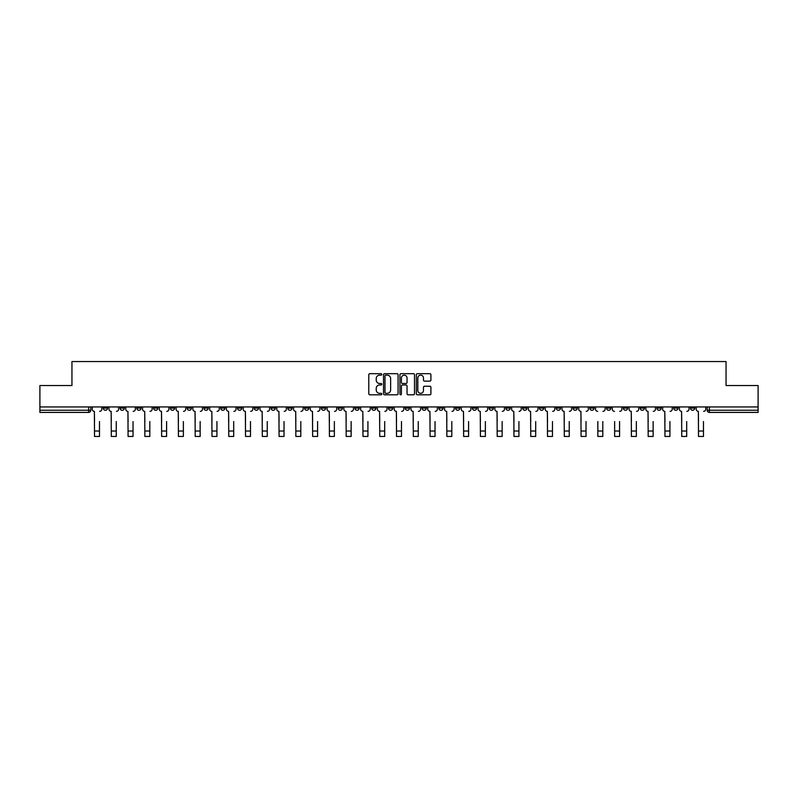 <?xml version="1.0" encoding="UTF-8"?>
<svg xmlns="http://www.w3.org/2000/svg" width="798" height="798" viewBox="0 0 798 798"><rect width="100%" height="100%" fill="white"/><g stroke="black" fill="none" stroke-linecap="round" stroke-linejoin="round"><path stroke-width="1.2" d="M381.793 374.422A0.738 0.738 0 0 0 381.055 373.683L369.833 373.683A1.057 1.057 0 0 0 368.786 374.741L368.786 393.743A1.057 1.057 0 0 0 369.833 394.801L381.055 394.801A0.738 0.738 0 0 0 381.793 394.052A0.738 0.738 0 0 0 381.055 393.314L379.599 393.314A3.382 3.382 0 0 1 376.227 389.943L376.227 388.357A3.382 3.382 0 0 1 379.599 384.975L381.055 384.975A0.738 0.738 0 0 0 381.793 384.237A0.738 0.738 0 0 0 381.055 383.499L379.599 383.499A3.382 3.382 0 0 1 376.227 380.117L376.227 378.541A3.382 3.382 0 0 1 379.599 375.16L381.055 375.16A0.738 0.738 0 0 0 381.793 374.422M656.894 406.93L656.894 408.117L661.203 408.117A2.155 2.155 0 0 1 659.048 410.262A2.155 2.155 0 0 1 656.894 408.117L656.894 406.93M556.236 406.93L556.236 408.117L560.535 408.117A2.155 2.155 0 0 1 558.381 410.262A2.155 2.155 0 0 1 556.236 408.117L556.236 406.93M539.458 406.93L539.458 408.117L543.757 408.117A2.155 2.155 0 0 1 541.603 410.262A2.155 2.155 0 0 1 539.458 408.117L539.458 406.93M438.79 406.93L438.79 408.117L443.089 408.117A2.155 2.155 0 0 1 440.945 410.262A2.155 2.155 0 0 1 438.79 408.117L438.79 406.93M422.012 406.93L422.012 408.117L426.322 408.117A2.155 2.155 0 0 1 424.167 410.262A2.155 2.155 0 0 1 422.012 408.117L422.012 406.93M405.234 406.93L405.234 408.117L409.544 408.117A2.155 2.155 0 0 1 407.389 410.262A2.155 2.155 0 0 1 405.234 408.117L405.234 406.93M371.678 406.93L371.678 408.117L375.988 408.117A2.155 2.155 0 0 1 373.833 410.262A2.155 2.155 0 0 1 371.678 408.117L371.678 406.93M338.133 408.117L338.133 406.93L338.133 408.117A2.155 2.155 0 0 0 340.277 410.262A2.155 2.155 0 0 1 338.133 408.117L342.432 408.117A2.155 2.155 0 0 1 340.277 410.262A2.155 2.155 0 0 0 342.432 408.117L342.432 406.93L342.432 408.117M321.355 408.117L321.355 406.93L321.355 408.117A2.155 2.155 0 0 0 323.499 410.262A2.155 2.155 0 0 1 321.355 408.117L325.654 408.117A2.155 2.155 0 0 1 323.499 410.262M304.577 408.117L304.577 406.93L304.577 408.117A2.155 2.155 0 0 0 306.721 410.262A2.155 2.155 0 0 1 304.577 408.117L308.876 408.117A2.155 2.155 0 0 1 306.721 410.262A2.155 2.155 0 0 0 308.876 408.117L308.876 406.93L308.876 408.117M287.799 406.93L287.799 408.117L292.098 408.117A2.155 2.155 0 0 1 289.943 410.262A2.155 2.155 0 0 1 287.799 408.117L287.799 406.93M271.021 406.93L271.021 408.117L275.32 408.117A2.155 2.155 0 0 1 273.165 410.262A2.155 2.155 0 0 1 271.021 408.117L271.021 406.93M254.243 406.93L254.243 408.117L258.542 408.117A2.155 2.155 0 0 1 256.397 410.262A2.155 2.155 0 0 1 254.243 408.117L254.243 406.93M237.465 408.117L237.465 406.93L237.465 408.117A2.155 2.155 0 0 0 239.619 410.262A2.155 2.155 0 0 1 237.465 408.117L241.764 408.117A2.155 2.155 0 0 1 239.619 410.262M203.909 408.117L203.909 406.93L203.909 408.117A2.155 2.155 0 0 0 206.064 410.262A2.155 2.155 0 0 1 203.909 408.117L208.208 408.117A2.155 2.155 0 0 1 206.064 410.262A2.155 2.155 0 0 0 208.208 408.117L208.208 406.93L208.208 408.117M187.131 408.117L187.131 406.93L187.131 408.117A2.155 2.155 0 0 0 189.286 410.262A2.155 2.155 0 0 1 187.131 408.117L191.43 408.117A2.155 2.155 0 0 1 189.286 410.262A2.155 2.155 0 0 0 191.43 408.117L191.43 406.93L191.43 408.117M170.353 408.117L170.353 406.93L170.353 408.117A2.155 2.155 0 0 0 172.508 410.262A2.155 2.155 0 0 1 170.353 408.117L174.652 408.117A2.155 2.155 0 0 1 172.508 410.262A2.155 2.155 0 0 0 174.652 408.117L174.652 406.93L174.652 408.117M153.575 408.117L153.575 406.93L153.575 408.117A2.155 2.155 0 0 0 155.73 410.262A2.155 2.155 0 0 1 153.575 408.117L157.874 408.117A2.155 2.155 0 0 1 155.73 410.262M136.797 408.117L136.797 406.93L136.797 408.117A2.155 2.155 0 0 0 138.952 410.262A2.155 2.155 0 0 1 136.797 408.117L141.106 408.117A2.155 2.155 0 0 1 138.952 410.262A2.155 2.155 0 0 0 141.106 408.117L141.106 406.93L141.106 408.117M120.019 408.117L120.019 406.93L120.019 408.117A2.155 2.155 0 0 0 122.174 410.262A2.155 2.155 0 0 1 120.019 408.117L124.328 408.117A2.155 2.155 0 0 1 122.174 410.262A2.155 2.155 0 0 0 124.328 408.117L124.328 406.93L124.328 408.117M429.853 381.125A1.057 1.057 0 0 0 430.91 380.067L430.91 374.741A1.057 1.057 0 0 0 429.853 373.683L417.394 373.683A1.057 1.057 0 0 0 416.337 374.741L416.337 393.743A1.057 1.057 0 0 0 417.394 394.801L429.853 394.801A1.057 1.057 0 0 0 430.91 393.743L430.91 387.299A1.057 1.057 0 0 0 429.853 386.242L424.516 386.242A1.057 1.057 0 0 0 423.469 387.299L423.469 390.491A2.823 2.823 0 0 1 420.646 393.314A2.823 2.823 0 0 1 417.813 390.491L417.813 377.983A2.823 2.823 0 0 1 420.646 375.16A2.823 2.823 0 0 1 423.469 377.983L423.469 380.067A1.057 1.057 0 0 0 424.516 381.125L429.853 381.125M39.9 406.93L39.9 385.534L71.95 385.534L71.95 361.544L726.05 361.544L726.05 385.534L758.1 385.534L758.1 406.93L39.9 406.93L39.9 410.262L90.773 410.262L90.773 406.93M398.072 374.741A1.057 1.057 0 0 0 397.025 373.683L384.566 373.683A1.057 1.057 0 0 0 383.509 374.741L383.509 393.743A1.057 1.057 0 0 0 384.566 394.801L397.025 394.801A1.057 1.057 0 0 0 398.072 393.743L398.072 374.741M400.975 373.683L413.434 373.683A1.057 1.057 0 0 1 414.491 374.741L414.491 393.743A1.057 1.057 0 0 1 413.434 394.801L408.107 394.801A1.057 1.057 0 0 1 407.05 393.743L407.05 386.033A1.057 1.057 0 0 0 405.992 384.975L402.461 384.975A1.057 1.057 0 0 0 401.404 386.033L401.404 394.052A0.738 0.738 0 0 1 400.666 394.801A0.738 0.738 0 0 1 399.928 394.052L399.928 374.741A1.057 1.057 0 0 1 400.975 373.683M707.228 406.93L707.228 410.262L758.1 410.262L758.1 412.416L709.382 412.416A2.155 2.155 0 0 1 707.228 410.262M758.1 406.93L758.1 410.262M90.773 410.262A2.155 2.155 0 0 1 88.618 412.416L39.9 412.416L39.9 410.262M694.759 406.93L694.759 408.117A2.155 2.155 0 0 1 692.604 410.262A2.155 2.155 0 0 1 690.45 408.117A2.155 2.155 0 0 0 692.604 410.262M690.45 406.93L690.45 408.117L694.759 408.117M677.981 406.93L677.981 408.117A2.155 2.155 0 0 1 675.826 410.262A2.155 2.155 0 0 1 673.672 408.117L677.981 408.117M673.672 406.93L673.672 408.117M661.203 406.93L661.203 408.117A2.155 2.155 0 0 1 659.048 410.262M644.425 406.93L644.425 408.117A2.155 2.155 0 0 1 642.27 410.262A2.155 2.155 0 0 1 640.126 408.117L644.425 408.117M640.126 406.93L640.126 408.117M627.647 406.93L627.647 408.117A2.155 2.155 0 0 1 625.492 410.262A2.155 2.155 0 0 1 623.348 408.117L627.647 408.117M623.348 406.93L623.348 408.117M610.869 406.93L610.869 408.117A2.155 2.155 0 0 1 608.714 410.262A2.155 2.155 0 0 1 606.57 408.117A2.155 2.155 0 0 0 608.714 410.262M606.57 406.93L606.57 408.117L610.869 408.117M594.091 406.93L594.091 408.117A2.155 2.155 0 0 1 591.936 410.262A2.155 2.155 0 0 1 589.792 408.117L594.091 408.117M589.792 406.93L589.792 408.117M577.313 406.93L577.313 408.117A2.155 2.155 0 0 1 575.159 410.262A2.155 2.155 0 0 1 573.014 408.117L577.313 408.117M573.014 406.93L573.014 408.117M560.535 406.93L560.535 408.117M543.757 406.93L543.757 408.117L543.757 406.93M526.979 406.93L526.979 408.117A2.155 2.155 0 0 1 524.835 410.262A2.155 2.155 0 0 1 522.68 408.117L526.979 408.117M522.68 406.93L522.68 408.117M510.201 406.93L510.201 408.117A2.155 2.155 0 0 1 508.057 410.262A2.155 2.155 0 0 1 505.902 408.117L510.201 408.117M505.902 406.93L505.902 408.117M493.423 406.93L493.423 408.117A2.155 2.155 0 0 1 491.279 410.262A2.155 2.155 0 0 1 489.124 408.117L493.423 408.117M489.124 406.93L489.124 408.117M476.645 406.93L476.645 408.117A2.155 2.155 0 0 1 474.501 410.262A2.155 2.155 0 0 1 472.346 408.117L476.645 408.117M472.346 406.93L472.346 408.117M459.867 406.93L459.867 408.117A2.155 2.155 0 0 1 457.723 410.262A2.155 2.155 0 0 1 455.568 408.117L459.867 408.117M455.568 406.93L455.568 408.117M443.089 406.93L443.089 408.117A2.155 2.155 0 0 1 440.945 410.262M426.322 406.93L426.322 408.117M409.544 408.117L409.544 406.93L409.544 408.117A2.155 2.155 0 0 1 407.389 410.262M392.766 406.93L392.766 408.117A2.155 2.155 0 0 1 390.611 410.262A2.155 2.155 0 0 1 388.456 408.117A2.155 2.155 0 0 0 390.611 410.262A2.155 2.155 0 0 0 392.766 408.117L388.456 408.117L388.456 406.93M375.988 408.117L375.988 406.93L375.988 408.117A2.155 2.155 0 0 1 373.833 410.262M359.21 406.93L359.21 408.117A2.155 2.155 0 0 1 357.055 410.262A2.155 2.155 0 0 1 354.911 408.117A2.155 2.155 0 0 0 357.055 410.262M354.911 406.93L354.911 408.117L359.21 408.117M325.654 406.93L325.654 408.117L325.654 406.93M292.098 408.117L292.098 406.93L292.098 408.117A2.155 2.155 0 0 1 289.943 410.262M275.32 408.117L275.32 406.93L275.32 408.117A2.155 2.155 0 0 1 273.165 410.262M258.542 408.117L258.542 406.93L258.542 408.117A2.155 2.155 0 0 1 256.397 410.262M241.764 406.93L241.764 408.117L241.764 406.93M224.986 408.117L224.986 406.93L224.986 408.117A2.155 2.155 0 0 1 222.842 410.262A2.155 2.155 0 0 1 220.687 408.117L224.986 408.117A2.155 2.155 0 0 1 222.842 410.262M220.687 406.93L220.687 408.117M157.874 406.93L157.874 408.117L157.874 406.93M107.55 406.93L107.55 408.117A2.155 2.155 0 0 1 105.396 410.262A2.155 2.155 0 0 1 103.241 408.117A2.155 2.155 0 0 0 105.396 410.262A2.155 2.155 0 0 0 107.55 408.117L107.55 406.93M103.241 406.93L103.241 408.117L107.55 408.117M385.723 375.16A0.738 0.738 0 0 0 384.985 375.898L384.985 392.576A0.738 0.738 0 0 0 385.723 393.314L387.259 393.314A3.382 3.382 0 0 0 390.631 389.943L390.631 378.541A3.382 3.382 0 0 0 387.259 375.16L385.723 375.16M407.05 378.033A2.823 2.823 0 0 0 404.227 375.21A2.823 2.823 0 0 0 401.404 378.033L401.404 382.442A1.057 1.057 0 0 0 402.461 383.499L405.992 383.499A1.057 1.057 0 0 0 407.05 382.442L407.05 378.033M92.219 409.194L92.219 406.93L92.219 409.194A2.155 2.155 0 0 0 94.373 411.339L94.533 421.553M94.373 411.339L94.533 436.456L99.481 436.456L99.481 421.553M101.795 409.194L101.795 406.93L101.795 409.194A2.155 2.155 0 0 1 99.64 411.339M99.481 436.456L94.533 436.456M108.997 409.194L108.997 406.93L108.997 409.194A2.155 2.155 0 0 0 111.151 411.339L111.311 421.553M111.151 411.339L111.311 436.456L116.259 436.456L116.259 421.553M118.573 409.194L118.573 406.93L118.573 409.194A2.155 2.155 0 0 1 116.418 411.339M125.775 409.194L125.775 406.93L125.775 409.194A2.155 2.155 0 0 0 127.929 411.339L128.089 421.553M127.929 411.339L128.089 436.456L133.037 436.456L133.037 421.553M135.351 409.194L135.351 406.93L135.351 409.194A2.155 2.155 0 0 1 133.196 411.339M116.259 436.456L111.311 436.456M133.037 436.456L128.089 436.456M142.553 409.194L142.553 406.93L142.553 409.194A2.155 2.155 0 0 0 144.707 411.339L144.867 421.553M144.707 411.339L144.867 436.456L149.815 436.456L149.815 421.553M152.129 409.194L152.129 406.93L152.129 409.194A2.155 2.155 0 0 1 149.974 411.339M159.331 409.194L159.331 406.93L159.331 409.194A2.155 2.155 0 0 0 161.485 411.339L161.645 421.553M161.485 411.339L161.645 436.456L166.592 436.456L166.592 421.553M168.907 409.194L168.907 406.93L168.907 409.194A2.155 2.155 0 0 1 166.752 411.339M176.109 409.194L176.109 406.93L176.109 409.194A2.155 2.155 0 0 0 178.263 411.339L178.423 421.553M178.263 411.339L178.423 436.456L183.37 436.456L183.37 421.553M185.685 409.194L185.685 406.93L185.685 409.194A2.155 2.155 0 0 1 183.53 411.339M149.815 436.456L144.867 436.456M166.592 436.456L161.645 436.456M183.37 436.456L178.423 436.456M192.887 409.194L192.887 406.93L192.887 409.194A2.155 2.155 0 0 0 195.041 411.339L195.201 421.553M195.041 411.339L195.201 436.456L200.148 436.456L200.148 421.553M202.453 409.194L202.453 406.93L202.453 409.194A2.155 2.155 0 0 1 200.308 411.339M200.148 436.456L195.201 436.456M209.665 409.194L209.665 406.93L209.665 409.194A2.155 2.155 0 0 0 211.819 411.339L211.979 421.553M211.819 411.339L211.979 436.456L216.926 436.456L216.926 421.553M219.231 409.194L219.231 406.93L219.231 409.194A2.155 2.155 0 0 1 217.086 411.339M216.926 436.456L211.979 436.456M226.442 409.194L226.442 406.93L226.442 409.194A2.155 2.155 0 0 0 228.587 411.339L228.757 421.553M228.587 411.339L228.757 436.456L233.704 436.456L233.704 421.553M236.008 409.194L236.008 406.93L236.008 409.194A2.155 2.155 0 0 1 233.864 411.339M233.704 436.456L228.757 436.456M243.22 409.194L243.22 406.93L243.22 409.194A2.155 2.155 0 0 0 245.365 411.339L245.535 421.553M245.365 411.339L245.535 436.456L250.482 436.456L250.482 421.553M252.786 409.194L252.786 406.93L252.786 409.194A2.155 2.155 0 0 1 250.642 411.339M250.482 436.456L245.535 436.456M259.998 409.194L259.998 406.93L259.998 409.194A2.155 2.155 0 0 0 262.143 411.339L262.303 421.553M262.143 411.339L262.303 436.456L267.25 436.456L267.25 421.553M269.564 409.194L269.564 406.93L269.564 409.194A2.155 2.155 0 0 1 267.42 411.339M267.25 436.456L262.303 436.456M276.776 409.194L276.776 406.93L276.776 409.194A2.155 2.155 0 0 0 278.921 411.339L279.081 421.553M278.921 411.339L279.081 436.456L284.028 436.456L284.028 421.553M286.342 409.194L286.342 406.93L286.342 409.194A2.155 2.155 0 0 1 284.198 411.339M284.028 436.456L279.081 436.456M293.554 409.194L293.554 406.93L293.554 409.194A2.155 2.155 0 0 0 295.699 411.339L295.859 421.553M295.699 411.339L295.859 436.456L300.806 436.456L300.806 421.553M303.12 409.194L303.12 406.93L303.12 409.194A2.155 2.155 0 0 1 300.976 411.339M300.806 436.456L295.859 436.456M310.332 409.194L310.332 406.93L310.332 409.194A2.155 2.155 0 0 0 312.477 411.339L312.636 421.553M312.477 411.339L312.636 436.456L317.584 436.456L317.584 421.553M319.898 409.194L319.898 406.93L319.898 409.194A2.155 2.155 0 0 1 317.744 411.339M317.584 436.456L312.636 436.456M327.1 409.194L327.1 406.93L327.1 409.194A2.155 2.155 0 0 0 329.255 411.339L329.414 421.553M329.255 411.339L329.414 436.456L334.362 436.456L334.362 421.553M336.676 409.194L336.676 406.93L336.676 409.194A2.155 2.155 0 0 1 334.522 411.339M334.362 436.456L329.414 436.456M343.878 409.194L343.878 406.93L343.878 409.194A2.155 2.155 0 0 0 346.033 411.339L346.192 421.553M346.033 411.339L346.192 436.456L351.14 436.456L351.14 421.553M353.454 409.194L353.454 406.93L353.454 409.194A2.155 2.155 0 0 1 351.3 411.339M351.14 436.456L346.192 436.456M360.656 409.194L360.656 406.93L360.656 409.194A2.155 2.155 0 0 0 362.811 411.339L362.97 421.553M362.811 411.339L362.97 436.456L367.918 436.456L367.918 421.553M370.232 409.194L370.232 406.93L370.232 409.194A2.155 2.155 0 0 1 368.078 411.339M367.918 436.456L362.97 436.456M377.434 409.194L377.434 406.93L377.434 409.194A2.155 2.155 0 0 0 379.589 411.339L379.748 421.553M379.589 411.339L379.748 436.456L384.696 436.456L384.696 421.553M387.01 409.194L387.01 406.93L387.01 409.194A2.155 2.155 0 0 1 384.855 411.339M384.696 436.456L379.748 436.456M394.212 409.194L394.212 406.93L394.212 409.194A2.155 2.155 0 0 0 396.367 411.339L396.526 421.553M396.367 411.339L396.526 436.456L401.474 436.456L401.474 421.553M403.788 409.194L403.788 406.93L403.788 409.194A2.155 2.155 0 0 1 401.633 411.339M401.474 436.456L396.526 436.456M410.99 409.194L410.99 406.93L410.99 409.194A2.155 2.155 0 0 0 413.145 411.339L413.304 421.553M413.145 411.339L413.304 436.456L418.252 436.456L418.252 421.553M420.566 409.194L420.566 406.93L420.566 409.194A2.155 2.155 0 0 1 418.411 411.339M418.252 436.456L413.304 436.456M427.768 409.194L427.768 406.93L427.768 409.194A2.155 2.155 0 0 0 429.923 411.339L430.082 421.553M429.923 411.339L430.082 436.456L435.03 436.456L435.03 421.553M437.344 409.194L437.344 406.93L437.344 409.194A2.155 2.155 0 0 1 435.189 411.339M435.03 436.456L430.082 436.456M444.546 409.194L444.546 406.93L444.546 409.194A2.155 2.155 0 0 0 446.7 411.339L446.86 421.553M446.7 411.339L446.86 436.456L451.808 436.456L451.808 421.553M454.122 409.194L454.122 406.93L454.122 409.194A2.155 2.155 0 0 1 451.967 411.339M451.808 436.456L446.86 436.456M461.324 409.194L461.324 406.93L461.324 409.194A2.155 2.155 0 0 0 463.478 411.339L463.638 421.553M463.478 411.339L463.638 436.456L468.586 436.456L468.586 421.553M470.9 409.194L470.9 406.93L470.9 409.194A2.155 2.155 0 0 1 468.745 411.339M468.586 436.456L463.638 436.456M478.102 409.194L478.102 406.93L478.102 409.194A2.155 2.155 0 0 0 480.256 411.339L480.416 421.553M480.256 411.339L480.416 436.456L485.364 436.456L485.364 421.553M487.668 409.194L487.668 406.93L487.668 409.194A2.155 2.155 0 0 1 485.523 411.339M485.364 436.456L480.416 436.456M494.88 409.194L494.88 406.93L494.88 409.194A2.155 2.155 0 0 0 497.024 411.339L497.194 421.553M497.024 411.339L497.194 436.456L502.142 436.456L502.142 421.553M504.446 409.194L504.446 406.93L504.446 409.194A2.155 2.155 0 0 1 502.301 411.339M502.142 436.456L497.194 436.456M511.658 409.194L511.658 406.93L511.658 409.194A2.155 2.155 0 0 0 513.802 411.339L513.972 421.553M513.802 411.339L513.972 436.456L518.919 436.456L518.919 421.553M521.224 409.194L521.224 406.93L521.224 409.194A2.155 2.155 0 0 1 519.079 411.339M518.919 436.456L513.972 436.456M528.436 409.194L528.436 406.93L528.436 409.194A2.155 2.155 0 0 0 530.58 411.339L530.75 421.553M530.58 411.339L530.75 436.456L535.697 436.456L535.697 421.553M538.002 409.194L538.002 406.93L538.002 409.194A2.155 2.155 0 0 1 535.857 411.339M535.697 436.456L530.75 436.456M545.214 409.194L545.214 406.93L545.214 409.194A2.155 2.155 0 0 0 547.358 411.339L547.518 421.553M547.358 411.339L547.518 436.456L552.465 436.456L552.465 421.553M554.78 409.194L554.78 406.93L554.78 409.194A2.155 2.155 0 0 1 552.635 411.339M552.465 436.456L547.518 436.456M561.991 409.194L561.991 406.93L561.991 409.194A2.155 2.155 0 0 0 564.136 411.339L564.296 421.553M564.136 411.339L564.296 436.456L569.243 436.456L569.243 421.553M571.558 409.194L571.558 406.93L571.558 409.194A2.155 2.155 0 0 1 569.413 411.339M569.243 436.456L564.296 436.456M578.769 409.194L578.769 406.93L578.769 409.194A2.155 2.155 0 0 0 580.914 411.339L581.074 421.553M580.914 411.339L581.074 436.456L586.021 436.456L586.021 421.553M588.335 409.194L588.335 406.93L588.335 409.194A2.155 2.155 0 0 1 586.181 411.339M586.021 436.456L581.074 436.456M597.852 436.456L602.799 436.456L597.852 436.456L597.852 421.553M597.692 411.339L597.692 411.339A2.155 2.155 0 0 1 595.547 409.194L595.547 406.93L595.547 409.194M602.799 421.553L602.799 436.456M602.959 411.339A2.155 2.155 0 0 0 605.113 409.194L605.113 406.93L605.113 409.194M614.63 436.456L619.577 436.456L614.63 436.456L614.63 421.553M614.47 411.339L614.47 411.339A2.155 2.155 0 0 1 612.315 409.194L612.315 406.93L612.315 409.194M619.577 421.553L619.577 436.456M619.737 411.339A2.155 2.155 0 0 0 621.891 409.194L621.891 406.93L621.891 409.194M629.093 409.194L629.093 406.93L629.093 409.194A2.155 2.155 0 0 0 631.248 411.339L631.408 421.553M631.248 411.339L631.408 436.456L636.355 436.456L636.355 421.553M638.669 409.194L638.669 406.93L638.669 409.194A2.155 2.155 0 0 1 636.515 411.339M636.355 436.456L631.408 436.456M645.871 409.194L645.871 406.93L645.871 409.194A2.155 2.155 0 0 0 648.026 411.339L648.185 421.553M648.026 411.339L648.185 436.456L653.133 436.456L653.133 421.553M655.447 409.194L655.447 406.93L655.447 409.194A2.155 2.155 0 0 1 653.293 411.339M653.133 436.456L648.185 436.456M662.649 409.194L662.649 406.93L662.649 409.194A2.155 2.155 0 0 0 664.804 411.339L664.963 421.553M664.804 411.339L664.963 436.456L669.911 436.456L669.911 421.553M672.225 409.194L672.225 406.93L672.225 409.194A2.155 2.155 0 0 1 670.071 411.339M669.911 436.456L664.963 436.456M679.427 409.194L679.427 406.93L679.427 409.194A2.155 2.155 0 0 0 681.582 411.339L681.741 421.553M681.582 411.339L681.741 436.456L686.689 436.456L686.689 421.553M689.003 409.194L689.003 406.93L689.003 409.194A2.155 2.155 0 0 1 686.849 411.339M686.689 436.456L681.741 436.456M696.205 409.194L696.205 406.93L696.205 409.194A2.155 2.155 0 0 0 698.36 411.339L698.519 421.553M698.36 411.339L698.519 436.456L703.467 436.456L703.467 421.553M705.781 409.194L705.781 406.93L705.781 409.194A2.155 2.155 0 0 1 703.627 411.339M703.467 436.456L698.519 436.456M88.618 406.93L88.618 412.416M709.382 406.93L709.382 412.416M99.481 431.02L94.533 431.02M116.259 431.02L111.311 431.02M133.037 431.02L128.089 431.02M149.815 431.02L144.867 431.02M166.592 431.02L161.645 431.02M183.37 431.02L178.423 431.02M200.148 431.02L195.201 431.02M216.926 431.02L211.979 431.02M233.704 431.02L228.757 431.02M250.482 431.02L245.535 431.02M267.25 431.02L262.303 431.02M284.028 431.02L279.081 431.02M300.806 431.02L295.859 431.02M317.584 431.02L312.636 431.02M334.362 431.02L329.414 431.02M351.14 431.02L346.192 431.02M367.918 431.02L362.97 431.02M384.696 431.02L379.748 431.02M401.474 431.02L396.526 431.02M418.252 431.02L413.304 431.02M435.03 431.02L430.082 431.02M451.808 431.02L446.86 431.02M468.586 431.02L463.638 431.02M485.364 431.02L480.416 431.02M502.142 431.02L497.194 431.02M518.919 431.02L513.972 431.02M535.697 431.02L530.75 431.02M552.465 431.02L547.518 431.02M569.243 431.02L564.296 431.02M586.021 431.02L581.074 431.02M602.799 431.02L597.852 431.02M619.577 431.02L614.63 431.02M636.355 431.02L631.408 431.02M653.133 431.02L648.185 431.02M669.911 431.02L664.963 431.02M686.689 431.02L681.741 431.02M703.467 431.02L698.519 431.02"/></g></svg>
